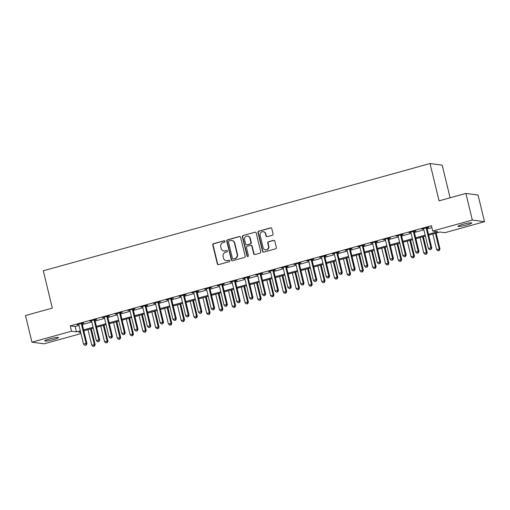 <?xml version="1.0" encoding="UTF-8"?>
<svg xmlns="http://www.w3.org/2000/svg" width="510" height="510" viewBox="0 0 510 510"><rect width="100%" height="100%" fill="white"/><g stroke="black" fill="none" stroke-linecap="round" stroke-linejoin="round"><path stroke-width="0.76" d="M225.05 241.275A0.759 0.72 -82.3 0 0 224.177 240.739L213.518 243.697A1.084 1.033 -82.3 0 0 212.766 245.017L217.324 263.855A1.084 1.033 -82.3 0 0 218.58 264.62L229.239 261.668A0.759 0.72 -82.3 0 0 229.162 260.183A0.759 0.72 -82.3 0 0 228.882 260.202L227.505 260.584A3.468 3.309 -82.3 0 1 223.482 258.124L223.106 256.555A3.468 3.309 -82.3 0 1 225.503 252.316L226.88 251.934A0.759 0.72 -82.3 0 0 226.81 250.455A0.759 0.72 -82.3 0 0 226.529 250.474L225.152 250.856A3.468 3.309 -82.3 0 1 221.13 248.395L220.747 246.827A3.468 3.309 -82.3 0 1 223.15 242.588L224.527 242.205A0.759 0.72 -82.3 0 0 225.05 241.275M224.617 240.765A0.759 0.72 -82.3 0 0 224.502 240.784L213.849 243.742A1.084 1.033 -82.3 0 0 213.097 245.061L217.655 263.899A1.084 1.033 -82.3 0 0 218.35 264.658M229.322 260.227A0.759 0.72 -82.3 0 0 229.213 260.247L227.505 260.584M226.969 250.493A0.759 0.72 -82.3 0 0 226.854 250.518L225.152 250.856M466.981 224.916A7.063 0.803 -13.6 0 1 458.005 226.293A7.063 0.803 -13.6 0 1 462.768 224.349A7.063 0.803 -13.6 0 1 471.744 222.972A7.063 0.803 -13.6 0 1 466.981 224.916M53.677 339.532A7.063 0.803 -13.6 0 1 44.708 340.909A7.063 0.803 -13.6 0 1 49.47 338.965A7.063 0.803 -13.6 0 1 58.44 337.588A7.063 0.803 -13.6 0 1 53.677 339.532M272.321 235.263A1.084 1.033 -82.3 0 0 273.067 233.937L271.792 228.652A1.084 1.033 -82.3 0 0 270.536 227.881L258.697 231.164A1.084 1.033 -82.3 0 0 257.952 232.49L262.51 251.328A1.084 1.033 -82.3 0 0 263.766 252.093L275.598 248.81A1.084 1.033 -82.3 0 0 276.35 247.484L274.801 241.102A1.084 1.033 -82.3 0 0 273.545 240.337L268.483 241.74A1.084 1.033 -82.3 0 0 267.731 243.066L268.496 246.228A2.901 2.767 -82.3 0 1 265.429 249.849A2.901 2.767 -82.3 0 1 263.135 247.72L260.132 235.32A2.901 2.767 -82.3 0 1 263.205 231.699A2.901 2.767 -82.3 0 1 265.5 233.829L265.997 235.894A1.084 1.033 -82.3 0 0 267.253 236.665L272.321 235.263M80.994 333.597L44.121 343.823L31.945 342.184L25.5 315.531L52.32 308.097L43.293 270.784L430.032 163.531L439.059 200.844L465.879 193.411L472.324 220.059L484.5 221.697L444.905 232.681L439.971 232.012L428.674 235.148M31.945 342.184L71.54 331.207L76.474 331.87L80.319 330.805M428.457 234.256L437.669 231.706L432.735 231.043L431.441 225.707L70.252 325.877L71.54 331.207M432.735 231.043L472.324 220.059M240.599 237.303A1.084 1.033 -82.3 0 0 239.343 236.532L227.511 239.815A1.084 1.033 -82.3 0 0 226.759 241.141L231.317 259.972A1.084 1.033 -82.3 0 0 232.573 260.744L244.405 257.461A1.084 1.033 -82.3 0 0 245.157 256.135L240.599 237.303M243.104 235.492L254.936 232.209A1.084 1.033 -82.3 0 1 256.192 232.974L260.75 251.812A1.084 1.033 -82.3 0 1 260.004 253.138L254.936 254.541A1.084 1.033 -82.3 0 1 253.68 253.77L251.832 246.132A1.084 1.033 -82.3 0 0 250.576 245.367L247.216 246.298A1.084 1.033 -82.3 0 0 246.47 247.624L248.389 255.574A0.759 0.72 -82.3 0 1 247.586 256.524A0.759 0.72 -82.3 0 1 246.987 255.963L242.352 236.812A1.084 1.033 -82.3 0 1 243.104 235.492L254.936 232.209M70.252 325.877L75.187 326.54L79.024 325.476M82.327 324.558L91.8 321.931M95.096 321.019L104.569 318.393M107.871 317.475L117.345 314.849M120.641 313.93L130.114 311.304M133.416 310.392L142.889 307.766M146.185 306.848L155.658 304.221M158.961 303.31L168.427 300.683M171.73 299.765L181.203 297.139M184.505 296.227L193.972 293.594M197.274 292.683L206.748 290.056M210.043 289.138L219.517 286.512M222.819 285.6L232.292 282.974M235.588 282.055L245.061 279.429M248.364 278.517L257.837 275.885M261.133 274.973L270.606 272.346M273.908 271.428L283.375 268.802M286.677 267.89L296.151 265.264M299.453 264.346L308.92 261.719M312.222 260.808L321.695 258.181M324.998 257.263L334.464 254.637M337.767 253.719L347.24 251.092M350.536 250.18L360.009 247.554M363.311 246.636L372.784 244.009M376.08 243.098L385.554 240.471M388.856 239.553L398.329 236.927M401.625 236.009L411.098 233.382M414.4 232.471L423.867 229.844M427.17 228.926L431.906 227.613M82.212 323.538L83.876 323.079L83.053 322.97L76.921 324.666L78.769 324.494M94.987 319.999L96.645 319.541L95.823 319.426L89.696 321.128L91.539 320.956M107.757 316.455L109.42 315.996L108.598 315.888L102.465 317.583L104.308 317.411M120.532 312.917L122.19 312.451L121.367 312.343L115.241 314.045L117.083 313.873M133.301 309.372L134.965 308.913L134.143 308.799L128.01 310.501L129.852 310.329M146.077 305.828L147.734 305.369L146.912 305.26L140.785 306.956L142.628 306.784M158.846 302.29L160.51 301.831L159.687 301.716L153.555 303.418L155.397 303.246M171.615 298.745L173.279 298.286L172.456 298.178L166.33 299.874L168.172 299.702M184.391 295.207L186.054 294.742L185.232 294.633L179.099 296.335L180.942 296.163M197.16 291.663L198.823 291.204L198.001 291.089L191.868 292.791L193.717 292.619M209.935 288.118L211.599 287.659L210.777 287.551L204.644 289.246L206.486 289.074M222.704 284.58L224.368 284.121L223.546 284.006L217.413 285.708L219.262 285.536M235.48 281.035L237.137 280.577L236.315 280.468L230.188 282.164L232.031 281.992M248.249 277.497L249.913 277.032L249.09 276.924L242.958 278.626L244.8 278.454M261.024 273.953L262.682 273.494L261.859 273.379L255.733 275.081L257.575 274.909M273.793 270.408L275.457 269.949L274.635 269.841L268.502 271.537L270.345 271.365M286.569 266.87L288.226 266.411L287.404 266.296L281.278 267.999L283.12 267.827M299.338 263.326L301.002 262.867L300.18 262.758L294.047 264.454L295.889 264.282M312.107 259.788L313.771 259.322L312.949 259.214L306.822 260.916L308.665 260.744M324.883 256.243L326.547 255.784L325.724 255.669L319.591 257.372L321.434 257.199M337.652 252.699L339.316 252.24L338.493 252.131L332.361 253.833L334.209 253.655M350.427 249.16L352.091 248.701L351.269 248.587L345.136 250.289L346.978 250.117M363.197 245.616L364.86 245.157L364.038 245.049L357.905 246.744L359.754 246.572M375.972 242.078L377.63 241.612L376.807 241.504L370.681 243.206L372.523 243.034M388.741 238.533L390.405 238.074L389.583 237.96L383.45 239.662L385.292 239.49M401.517 234.995L403.174 234.53L402.352 234.422L396.225 236.124L398.068 235.945M414.286 231.451L415.95 230.992L415.127 230.877L408.994 232.579L410.837 232.407M427.061 227.906L428.719 227.447L427.896 227.339L421.77 229.035L423.612 228.862M450.094 197.784L442.202 165.17L430.032 163.531M465.879 193.411L478.055 195.049L484.5 221.697M80.529 331.691L78.782 332.182L80.714 332.437M425.378 236.06L415.905 238.686M412.603 239.604L403.13 242.231M399.834 243.149L390.36 245.775M387.058 246.687L377.585 249.313M374.289 250.231L364.816 252.858M361.514 253.77L352.04 256.396M348.744 257.314L339.271 259.941M335.969 260.859L326.502 263.485M323.2 264.397L313.726 267.023M310.424 267.941L300.957 270.568M297.655 271.479L288.182 274.106M284.886 275.024L275.413 277.65M272.11 278.562L262.637 281.195M259.341 282.106L249.868 284.733M246.566 285.651L237.093 288.277M233.797 289.189L224.323 291.816M221.021 292.734L211.548 295.36M208.252 296.272L198.779 298.905M195.477 299.816L186.01 302.443M182.708 303.361L173.234 305.987M169.932 306.899L160.465 309.525M157.163 310.443L147.69 313.07M144.394 313.981L134.92 316.608M131.618 317.526L122.145 320.152M118.849 321.07L109.376 323.697M106.074 324.609L96.6 327.235M93.305 328.153L83.831 330.78M83.614 329.887L93.088 327.261M96.39 326.349L105.857 323.722M109.159 322.804L118.632 320.178M121.935 319.266L131.401 316.64M134.704 315.722L144.177 313.095M147.473 312.177L156.946 309.551M160.248 308.639L169.722 306.013M173.017 305.095L182.491 302.468M185.793 301.557L195.266 298.93M198.562 298.012L208.035 295.386M211.338 294.468L220.811 291.841M224.107 290.929L233.58 288.303M236.882 287.385L246.349 284.758M249.651 283.847L259.125 281.22M262.427 280.302L271.894 277.676M275.196 276.758L284.669 274.131M287.965 273.22L297.438 270.593M300.741 269.675L310.214 267.049M313.51 266.137L322.983 263.511M326.285 262.593L335.758 259.966M339.054 259.048L348.528 256.422M351.83 255.51L361.297 252.883M364.599 251.965L374.072 249.339M377.375 248.427L386.841 245.801M390.144 244.883L399.617 242.256M402.919 241.345L412.386 238.712M415.688 237.8L425.161 235.174M75.187 326.54L76.474 331.87M77.743 324.781L77.667 324.462M90.519 321.236L90.442 320.917M103.288 317.698L103.211 317.379M116.063 314.154L115.987 313.835M141.608 307.071L141.531 306.752M154.377 303.526L154.3 303.208M167.152 299.988L167.076 299.67M179.922 296.444L179.845 296.125M205.466 289.361L205.39 289.042M218.235 285.817L218.159 285.498M231.011 282.279L230.934 281.96M243.78 278.734L243.703 278.415M269.325 271.651L269.248 271.333M282.1 268.107L282.024 267.788M294.869 264.569L294.793 264.25M307.645 261.024L307.562 260.706M333.183 253.942L333.106 253.623M345.958 250.397L345.882 250.078M358.728 246.859L358.651 246.54M371.503 243.315L371.427 242.996M397.048 236.232L396.971 235.913M409.817 232.687L409.74 232.369M422.592 229.149L422.516 228.831M223.877 250.939L224.202 250.984A3.468 3.309 -82.3 0 0 225.477 250.901M226.23 260.674L226.561 260.718A3.468 3.309 -82.3 0 0 227.83 260.629M239.904 236.544A1.084 1.033 -82.3 0 0 239.674 236.576L227.836 239.859A1.084 1.033 -82.3 0 0 227.09 241.185L231.642 260.017A1.084 1.033 -82.3 0 0 232.343 260.776M228.964 240.975A0.759 0.72 -82.3 0 0 228.442 241.899L232.439 258.436A0.759 0.72 -82.3 0 0 233.319 258.972L234.772 258.57A3.468 3.309 -82.3 0 0 237.175 254.331L234.441 243.028A3.468 3.309 -82.3 0 0 230.418 240.573L228.964 240.975M233.044 258.991L233.37 259.035A0.759 0.72 -82.3 0 0 233.65 259.016L233.319 258.972M231.693 240.484L232.024 240.529A3.468 3.309 -82.3 0 1 234.772 243.072L237.501 254.375A3.468 3.309 -82.3 0 1 235.104 258.615L233.65 259.016M250.977 245.335L251.302 245.38A1.084 1.033 -82.3 0 1 252.163 246.177L254.012 253.814A1.084 1.033 -82.3 0 0 254.707 254.579M243.436 235.531A1.084 1.033 -82.3 0 0 242.683 236.857L247.318 256.007A0.759 0.72 -82.3 0 0 247.758 256.524M249.913 238.208A2.901 2.767 -82.3 0 0 247.618 236.079A2.901 2.767 -82.3 0 0 244.551 239.694L245.61 244.06A1.084 1.033 -82.3 0 0 246.865 244.832L250.225 243.901A1.084 1.033 -82.3 0 0 250.971 242.575L249.913 238.208L250.244 238.253A2.901 2.767 -82.3 0 0 247.949 236.124L247.618 236.079M246.464 244.857L246.795 244.902A1.084 1.033 -82.3 0 0 247.191 244.876L246.865 244.832M250.244 238.253L251.302 242.62A1.084 1.033 -82.3 0 1 250.55 243.946L247.191 244.876M263.205 231.699L263.53 231.744A2.901 2.767 -82.3 0 1 265.825 233.873L266.328 235.939A1.084 1.033 -82.3 0 0 267.023 236.697M265.429 249.849L265.755 249.894A2.901 2.767 -82.3 0 0 268.827 246.273L268.496 246.228M274.106 240.344A1.084 1.033 -82.3 0 0 273.876 240.382L268.808 241.785A1.084 1.033 -82.3 0 0 268.062 243.111L268.827 246.273M271.097 227.893A1.084 1.033 -82.3 0 0 270.861 227.925L259.029 231.208A1.084 1.033 -82.3 0 0 258.277 232.534L262.835 251.366A1.084 1.033 -82.3 0 0 263.53 252.131M87.988 329.626L91.762 345.213L95.134 344.62L91.29 328.708M94.127 346.137L93.107 346.424L94.458 346.182L94.127 346.137L94.312 344.505L90.544 328.918M93.107 346.424L91.762 345.213M95.134 344.62L94.458 346.182M81.39 323.429L81.37 323.576A1.103 1.052 -82.3 0 0 81.396 323.997L86.088 343.402L83.532 344.11L78.84 324.704A1.103 1.052 -82.3 0 0 78.668 324.328L78.585 324.207M82.257 323.187L82.193 323.691A1.103 1.052 -82.3 0 0 82.218 324.105L86.91 343.51L86.088 343.402L85.903 345.034L84.883 345.315L85.903 345.034M86.235 345.079L86.91 343.51M83.532 344.11L84.883 345.315M100.757 326.081L104.531 341.675L107.91 341.075L104.059 325.17M106.902 342.599L105.882 342.879L107.227 342.643L106.902 342.599L107.087 340.967L103.313 325.374M105.882 342.879L104.531 341.675M107.91 341.075L107.227 342.643M113.532 322.543L117.3 338.13L120.679 337.531L116.835 321.625M119.671 339.054L118.651 339.341L120.003 339.099L119.671 339.054L119.856 337.422L116.089 321.835M118.651 339.341L117.3 338.13M120.679 337.531L120.003 339.099M126.301 318.999L130.075 334.592L133.454 333.993L129.604 318.087M132.447 335.51L131.421 335.797L132.772 335.554L132.447 335.51L132.632 333.884L128.858 318.291M131.421 335.797L130.075 334.592M133.454 333.993L132.772 335.554M94.165 319.885L94.146 320.038A1.103 1.052 -82.3 0 0 94.165 320.458L98.864 339.858L96.307 340.565L91.615 321.166A1.103 1.052 -82.3 0 0 91.443 320.784L91.36 320.669M95.032 319.649L94.968 320.146A1.103 1.052 -82.3 0 0 94.987 320.567L99.686 339.966L98.864 339.858L98.679 341.49L97.652 341.77L98.679 341.49M99.004 341.534L99.686 339.966M96.307 340.565L97.652 341.77M106.934 316.347L106.915 316.493A1.103 1.052 -82.3 0 0 106.941 316.914L111.633 336.313L109.076 337.027L104.384 317.622A1.103 1.052 -82.3 0 0 104.212 317.245L104.129 317.124M107.801 316.104L107.737 316.608A1.103 1.052 -82.3 0 0 107.763 317.022L112.455 336.428L111.633 336.313L111.448 337.945L110.428 338.232L111.448 337.945M111.779 337.99L112.455 336.428M109.076 337.027L110.428 338.232M119.71 312.802L119.691 312.955A1.103 1.052 -82.3 0 0 119.71 313.369L124.402 332.775L121.852 333.483L117.153 314.077A1.103 1.052 -82.3 0 0 116.988 313.701L116.898 313.58M120.577 312.56L120.513 313.063A1.103 1.052 -82.3 0 0 120.532 313.484L125.224 332.883L124.402 332.775L124.223 334.407L123.197 334.688L124.223 334.407M124.548 334.452L125.224 332.883M121.852 333.483L123.197 334.688M139.077 315.46L142.845 331.047L146.223 330.448L142.373 314.542M145.216 331.972L144.196 332.252L145.548 332.016L145.216 331.972L145.401 330.34L141.627 314.753M144.196 332.252L142.845 331.047M146.223 330.448L145.548 332.016M132.479 309.264L132.46 309.411A1.103 1.052 -82.3 0 0 132.485 309.831L137.177 329.231L134.621 329.938L129.929 310.539A1.103 1.052 -82.3 0 0 129.757 310.163L129.674 310.042M133.346 309.022L133.282 309.519A1.103 1.052 -82.3 0 0 133.308 309.94L138 329.345L137.177 329.231L136.992 330.862L135.972 331.149L136.992 330.862M137.324 330.907L138 329.345M134.621 329.938L135.972 331.149M151.846 311.916L155.62 327.503L158.999 326.91L155.148 311.004M157.992 328.427L156.965 328.714L158.317 328.472L157.992 328.427L158.177 326.795L154.402 311.208M156.965 328.714L155.62 327.503M158.999 326.91L158.317 328.472M164.622 308.371L168.389 323.965L171.768 323.365L167.917 307.46M170.761 324.889L169.741 325.17L171.092 324.934L170.761 324.889L170.946 323.257L167.172 307.664M169.741 325.17L168.389 323.965M171.768 323.365L171.092 324.934M177.391 304.833L181.165 320.42L184.537 319.827L180.693 303.915M183.536 321.345L182.51 321.631L183.861 321.389L183.536 321.345L183.715 319.713L179.947 304.126M182.51 321.631L181.165 320.42M184.537 319.827L183.861 321.389M190.166 301.289L193.934 316.882L197.313 316.283L193.462 300.377M196.305 317.8L195.285 318.087L196.637 317.845L196.305 317.8L196.49 316.174L192.716 300.581M195.285 318.087L193.934 316.882M197.313 316.283L196.637 317.845M202.935 297.751L206.709 313.338L210.082 312.738L206.238 296.833M209.074 314.262L208.054 314.542L209.406 314.307L209.074 314.262L209.259 312.63L205.492 297.043M208.054 314.542L206.709 313.338M210.082 312.738L209.406 314.307M145.254 305.719L145.235 305.873A1.103 1.052 -82.3 0 0 145.254 306.287L149.946 325.692L147.396 326.4L142.698 306.994A1.103 1.052 -82.3 0 0 142.532 306.618L142.443 306.497M146.121 305.477L146.058 305.981A1.103 1.052 -82.3 0 0 146.077 306.402L150.769 325.801L149.946 325.692L149.761 327.324L148.741 327.605L149.761 327.324M150.093 327.369L150.769 325.801M147.396 326.4L148.741 327.605M158.023 302.175L158.004 302.328A1.103 1.052 -82.3 0 0 158.023 302.749L162.722 322.148L160.166 322.855L155.473 303.456A1.103 1.052 -82.3 0 0 155.301 303.074L155.218 302.959M158.891 301.939L158.827 302.436A1.103 1.052 -82.3 0 0 158.852 302.857L163.544 322.256L162.722 322.148L162.537 323.78L161.517 324.06L162.537 323.78M162.862 323.824L163.544 322.256M160.166 322.855L161.517 324.06M170.793 298.637L170.773 298.784A1.103 1.052 -82.3 0 0 170.799 299.204L175.491 318.603L172.941 319.317L168.243 299.912A1.103 1.052 -82.3 0 0 168.077 299.536L167.988 299.415M171.666 298.395L171.596 298.898A1.103 1.052 -82.3 0 0 171.621 299.313L176.313 318.718L175.491 318.603L175.306 320.235L174.286 320.522L175.306 320.235M175.638 320.28L176.313 318.718M172.941 319.317L174.286 320.522M183.568 295.092L183.549 295.245A1.103 1.052 -82.3 0 0 183.568 295.66L188.266 315.065L185.71 315.773L181.018 296.367A1.103 1.052 -82.3 0 0 180.846 295.991L180.763 295.87M184.435 294.856L184.371 295.354A1.103 1.052 -82.3 0 0 184.391 295.774L189.089 315.174L188.266 315.065L188.082 316.697L187.062 316.978L188.082 316.697M188.407 316.742L189.089 315.174M185.71 315.773L187.062 316.978M196.337 291.554L196.318 291.701A1.103 1.052 -82.3 0 0 196.344 292.122L201.036 311.521L198.479 312.228L193.787 292.829A1.103 1.052 -82.3 0 0 193.615 292.453L193.532 292.332M197.211 291.312L197.141 291.809A1.103 1.052 -82.3 0 0 197.166 292.23L201.858 311.635L201.036 311.521L200.851 313.153L199.831 313.44L200.851 313.153M201.182 313.197L201.858 311.635M198.479 312.228L199.831 313.44M215.711 294.206L219.478 309.793L222.857 309.2L219.007 293.295M221.85 310.717L220.83 311.004L222.181 310.762L221.85 310.717L222.035 309.085L218.261 293.499M220.83 311.004L219.478 309.793M222.857 309.2L222.181 310.762M209.113 288.01L209.094 288.163A1.103 1.052 -82.3 0 0 209.113 288.577L213.811 307.983L211.255 308.69L206.563 289.285A1.103 1.052 -82.3 0 0 206.391 288.909L206.308 288.787M209.98 287.767L209.916 288.271A1.103 1.052 -82.3 0 0 209.935 288.692L214.633 308.091L213.811 307.983L213.626 309.615L212.6 309.895L213.626 309.615M213.951 309.659L214.633 308.091M211.255 308.69L212.6 309.895M228.48 290.662L232.254 306.255L235.626 305.656L231.782 289.75M234.619 307.179L233.599 307.46L234.951 307.224L234.619 307.179L234.804 305.547L231.036 289.954M233.599 307.46L232.254 306.255M235.626 305.656L234.951 307.224M221.882 284.465L221.863 284.618A1.103 1.052 -82.3 0 0 221.888 285.039L226.58 304.438L224.024 305.146L219.332 285.747A1.103 1.052 -82.3 0 0 219.16 285.364L219.077 285.249M222.749 284.229L222.685 284.727A1.103 1.052 -82.3 0 0 222.711 285.147L227.403 304.546L226.58 304.438L226.395 306.07L225.375 306.351L226.395 306.07M226.727 306.115L227.403 304.546M224.024 305.146L225.375 306.351M241.249 287.124L245.023 302.71L248.402 302.118L244.551 286.206M247.395 303.635L246.375 303.922L247.72 303.679L247.395 303.635L247.579 302.003L243.805 286.416M246.375 303.922L245.023 302.71M248.402 302.118L247.72 303.679M234.657 280.927L234.638 281.074A1.103 1.052 -82.3 0 0 234.657 281.494L239.356 300.9L236.799 301.608L232.107 282.202A1.103 1.052 -82.3 0 0 231.935 281.826L231.852 281.705M235.524 280.685L235.461 281.188A1.103 1.052 -82.3 0 0 235.48 281.603L240.178 301.008L239.356 300.9L239.171 302.526L238.144 302.812L239.171 302.526M239.496 302.57L240.178 301.008M236.799 301.608L238.144 302.812M254.025 283.579L257.792 299.172L261.171 298.573L257.327 282.667M260.164 300.097L259.144 300.377L260.495 300.135L260.164 300.097L260.349 298.465L256.581 282.872M259.144 300.377L257.792 299.172M261.171 298.573L260.495 300.135M247.426 277.383L247.407 277.536A1.103 1.052 -82.3 0 0 247.433 277.95L252.125 297.355L249.569 298.063L244.876 278.664A1.103 1.052 -82.3 0 0 244.704 278.281L244.621 278.16M248.293 277.147L248.23 277.644A1.103 1.052 -82.3 0 0 248.255 278.065L252.947 297.464L252.125 297.355L251.94 298.987L250.92 299.268L251.94 298.987M252.272 299.032L252.947 297.464M249.569 298.063L250.92 299.268M266.794 280.041L270.568 295.628L273.947 295.029L270.096 279.123M272.939 296.552L271.913 296.833L273.264 296.597L272.939 296.552L273.124 294.92L269.35 279.333M271.913 296.833L270.568 295.628M273.947 295.029L273.264 296.597M260.202 273.844L260.183 273.991A1.103 1.052 -82.3 0 0 260.202 274.412L264.894 293.811L262.344 294.519L257.646 275.119A1.103 1.052 -82.3 0 0 257.48 274.743L257.391 274.622M261.069 273.602L261.005 274.106A1.103 1.052 -82.3 0 0 261.024 274.52L265.716 293.926L264.894 293.811L264.715 295.443L263.689 295.73L264.715 295.443M265.041 295.488L265.716 293.926M262.344 294.519L263.689 295.73M279.569 276.497L283.337 292.09L286.716 291.49L282.865 275.585M285.708 293.008L284.688 293.295L286.04 293.052L285.708 293.008L285.893 291.376L282.119 275.789M284.688 293.295L283.337 292.09M286.716 291.49L286.04 293.052M272.971 270.3L272.952 270.453A1.103 1.052 -82.3 0 0 272.977 270.867L277.669 290.273L275.113 290.981L270.421 271.575A1.103 1.052 -82.3 0 0 270.249 271.199L270.166 271.078M273.838 270.058L273.774 270.561A1.103 1.052 -82.3 0 0 273.8 270.982L278.492 290.381L277.669 290.273L277.485 291.905L276.465 292.185L277.485 291.905M277.816 291.949L278.492 290.381M275.113 290.981L276.465 292.185M292.338 272.958L296.112 288.545L299.491 287.946L295.641 272.04M298.484 289.47L297.457 289.75L298.809 289.514L298.484 289.47L298.669 287.838L294.895 272.244M297.457 289.75L296.112 288.545M299.491 287.946L298.809 289.514M305.114 269.414L308.881 285.001L312.26 284.408L308.41 268.496M311.253 285.925L310.233 286.212L311.584 285.97L311.253 285.925L311.438 284.293L307.664 268.706M310.233 286.212L308.881 285.001M312.26 284.408L311.584 285.97M317.883 265.869L321.657 281.463L325.029 280.863L321.185 264.958M324.028 282.387L323.002 282.667L324.354 282.425L324.028 282.387L324.207 280.755L320.439 265.162M323.002 282.667L321.657 281.463M325.029 280.863L324.354 282.425M330.658 262.331L334.426 277.918L337.805 277.319L333.954 261.413M336.798 278.842L335.778 279.123L337.129 278.887L336.798 278.842L336.983 277.21L333.208 261.624M335.778 279.123L334.426 277.918M337.805 277.319L337.129 278.887M343.428 258.787L347.202 274.38L350.574 273.781L346.73 257.875M349.567 275.298L348.547 275.585L349.898 275.343L349.567 275.298L349.752 273.666L345.984 258.079M348.547 275.585L347.202 274.38M350.574 273.781L349.898 275.343M356.203 255.249L359.971 270.835L363.349 270.236L359.499 254.331M362.342 271.76L361.322 272.04L362.674 271.804L362.342 271.76L362.527 270.128L358.753 254.535M361.322 272.04L359.971 270.835M363.349 270.236L362.674 271.804M368.972 251.704L372.746 267.291L376.119 266.698L372.274 250.786M375.111 268.215L374.091 268.502L375.443 268.26L375.111 268.215L375.296 266.583L371.529 250.996M374.091 268.502L372.746 267.291M376.119 266.698L375.443 268.26M381.741 248.16L385.515 263.753L388.894 263.154L385.044 247.248M387.887 264.677L386.867 264.958L388.212 264.722L387.887 264.677L388.072 263.045L384.298 247.452M386.867 264.958L385.515 263.753M388.894 263.154L388.212 264.722M285.747 266.762L285.721 266.909A1.103 1.052 -82.3 0 0 285.747 267.329L290.439 286.728L287.889 287.436L283.19 268.037A1.103 1.052 -82.3 0 0 283.024 267.654L282.935 267.54M286.614 266.52L286.55 267.017A1.103 1.052 -82.3 0 0 286.569 267.438L291.261 286.837L290.439 286.728L290.254 288.36L289.234 288.647L290.254 288.36M290.585 288.405L291.261 286.837M287.889 287.436L289.234 288.647M298.516 263.217L298.497 263.364A1.103 1.052 -82.3 0 0 298.516 263.785L303.214 283.19L300.658 283.898L295.966 264.492A1.103 1.052 -82.3 0 0 295.794 264.116L295.711 263.995M299.383 262.975L299.319 263.479A1.103 1.052 -82.3 0 0 299.338 263.893L304.036 283.299L303.214 283.19L303.029 284.816L302.009 285.103L303.029 284.816M303.354 284.86L304.036 283.299M300.658 283.898L302.009 285.103M311.285 259.673L311.266 259.826A1.103 1.052 -82.3 0 0 311.291 260.24L315.983 279.646L313.433 280.353L308.735 260.954A1.103 1.052 -82.3 0 0 308.569 260.572L308.48 260.451M312.158 259.437L312.088 259.934A1.103 1.052 -82.3 0 0 312.114 260.355L316.806 279.754L315.983 279.646L315.798 281.278L314.778 281.558L315.798 281.278M316.13 281.322L316.806 279.754M313.433 280.353L314.778 281.558M324.06 256.135L324.041 256.281A1.103 1.052 -82.3 0 0 324.06 256.702L328.759 276.101L326.202 276.809L321.51 257.41A1.103 1.052 -82.3 0 0 321.338 257.034L321.255 256.912M324.927 255.892L324.864 256.396A1.103 1.052 -82.3 0 0 324.883 256.81L329.581 276.216L328.759 276.101L328.574 277.733L327.547 278.02L328.574 277.733M328.899 277.778L329.581 276.216M326.202 276.809L327.547 278.02M336.829 252.59L336.81 252.743A1.103 1.052 -82.3 0 0 336.836 253.158L341.528 272.563L338.971 273.271L334.279 253.865A1.103 1.052 -82.3 0 0 334.107 253.489L334.024 253.368M337.703 252.348L337.633 252.852A1.103 1.052 -82.3 0 0 337.658 253.272L342.35 272.671L341.528 272.563L341.343 274.195L340.323 274.476L341.343 274.195M341.675 274.24L342.35 272.671M338.971 273.271L340.323 274.476M349.605 249.052L349.586 249.199A1.103 1.052 -82.3 0 0 349.605 249.619L354.303 269.019L351.747 269.726L347.055 250.327A1.103 1.052 -82.3 0 0 346.883 249.951L346.8 249.83M350.472 248.81L350.408 249.307A1.103 1.052 -82.3 0 0 350.427 249.728L355.126 269.133L354.303 269.019L354.118 270.651L353.092 270.938L354.118 270.651M354.444 270.695L355.126 269.133M351.747 269.726L353.092 270.938M362.374 245.508L362.355 245.654A1.103 1.052 -82.3 0 0 362.38 246.075L367.072 265.481L364.516 266.188L359.824 246.783A1.103 1.052 -82.3 0 0 359.652 246.406L359.569 246.285M363.241 245.265L363.177 245.769A1.103 1.052 -82.3 0 0 363.203 246.183L367.895 265.589L367.072 265.481L366.888 267.106L365.868 267.393L366.888 267.106M367.219 267.151L367.895 265.589M364.516 266.188L365.868 267.393M375.15 241.963L375.13 242.116A1.103 1.052 -82.3 0 0 375.15 242.53L379.842 261.936L377.292 262.644L372.593 243.244A1.103 1.052 -82.3 0 0 372.428 242.862L372.345 242.741M376.017 241.727L375.953 242.224A1.103 1.052 -82.3 0 0 375.972 242.645L380.67 262.044L379.842 261.936L379.663 263.568L378.637 263.849L379.663 263.568M379.988 263.613L380.67 262.044M377.292 262.644L378.637 263.849M394.517 244.621L398.284 260.208L401.663 259.609L397.819 243.703M400.656 261.133L399.636 261.413L400.987 261.177L400.656 261.133L400.841 259.501L397.073 243.914M399.636 261.413L398.284 260.208M401.663 259.609L400.987 261.177M387.919 238.425L387.9 238.572A1.103 1.052 -82.3 0 0 387.925 238.992L392.617 258.391L390.061 259.099L385.369 239.7A1.103 1.052 -82.3 0 0 385.197 239.324L385.114 239.203M388.786 238.183L388.722 238.686A1.103 1.052 -82.3 0 0 388.747 239.101L393.439 258.506L392.617 258.391L392.432 260.023L391.412 260.31L392.432 260.023M392.764 260.068L393.439 258.506M390.061 259.099L391.412 260.31M407.286 241.077L411.06 256.67L414.439 256.071L410.588 240.165M413.431 257.588L412.405 257.875L413.757 257.633L413.431 257.588L413.616 255.956L409.842 240.369M412.405 257.875L411.06 256.67M414.439 256.071L413.757 257.633M400.694 234.88L400.675 235.033A1.103 1.052 -82.3 0 0 400.694 235.448L405.386 254.853L402.836 255.561L398.138 236.155A1.103 1.052 -82.3 0 0 397.972 235.779L397.883 235.658M401.561 234.638L401.497 235.142A1.103 1.052 -82.3 0 0 401.517 235.563L406.209 254.962L405.386 254.853L405.201 256.485L404.181 256.766L405.201 256.485M405.533 256.53L406.209 254.962M402.836 255.561L404.181 256.766M420.061 237.539L423.829 253.126L427.208 252.526L423.357 236.621M426.201 254.05L425.181 254.331L426.532 254.095L426.201 254.05L426.385 252.418L422.611 236.825M425.181 254.331L423.829 253.126M427.208 252.526L426.532 254.095M413.463 231.342L413.444 231.489A1.103 1.052 -82.3 0 0 413.47 231.91L418.162 251.309L415.605 252.016L410.913 232.617A1.103 1.052 -82.3 0 0 410.741 232.241L410.658 232.12M414.33 231.1L414.267 231.597A1.103 1.052 -82.3 0 0 414.292 232.018L418.984 251.424L418.162 251.309L417.977 252.941L416.957 253.228L417.977 252.941M418.308 252.985L418.984 251.424M415.605 252.016L416.957 253.228M432.831 233.994L436.605 249.581L439.983 248.988L436.133 233.076M438.976 250.506L437.95 250.792L439.301 250.55L438.976 250.506L439.161 248.874L435.387 233.287M437.95 250.792L436.605 249.581M439.983 248.988L439.301 250.55M426.239 227.798L426.213 227.944A1.103 1.052 -82.3 0 0 426.239 228.365L430.931 247.771L428.381 248.478L423.683 229.073A1.103 1.052 -82.3 0 0 423.517 228.697L423.428 228.576M427.106 227.556L427.042 228.059A1.103 1.052 -82.3 0 0 427.061 228.474L431.753 247.879L430.931 247.771L430.746 249.403L429.726 249.683L430.746 249.403M431.077 249.441L431.753 247.879M428.381 248.478L429.726 249.683M224.502 240.784L224.177 240.739M229.213 260.247L228.882 260.202M226.854 250.518L226.529 250.474M217.655 263.899L217.324 263.855M213.097 245.061L212.766 245.017M213.849 243.742L213.518 243.697M231.642 260.017L231.317 259.972M227.09 241.185L226.759 241.141M227.836 239.859L227.511 239.815M239.674 236.576L239.343 236.532M235.104 258.615L234.772 258.57M237.501 254.375L237.175 254.331M234.772 243.072L234.441 243.028M254.012 253.814L253.68 253.77M252.163 246.177L251.832 246.132M247.318 256.007L246.987 255.963M242.683 236.857L242.352 236.812M250.55 243.946L250.225 243.901M251.302 242.62L250.971 242.575M266.328 235.939L265.997 235.894M265.825 233.873L265.5 233.829M268.062 243.111L267.731 243.066M268.808 241.785L268.483 241.74M273.876 240.382L273.545 240.337M262.835 251.366L262.51 251.328M258.277 232.534L257.952 232.49M259.029 231.208L258.697 231.164M270.861 227.925L270.536 227.881M81.37 323.576L82.193 323.691M81.396 323.997L82.218 324.105M94.146 320.038L94.968 320.146M94.165 320.458L94.987 320.567M106.915 316.493L107.737 316.608M106.941 316.914L107.763 317.022M119.691 312.955L120.513 313.063M119.71 313.369L120.532 313.484M132.46 309.411L133.282 309.519M132.485 309.831L133.308 309.94M145.235 305.873L146.058 305.981M145.254 306.287L146.077 306.402M158.004 302.328L158.827 302.436M158.023 302.749L158.852 302.857M170.773 298.784L171.596 298.898M170.799 299.204L171.621 299.313M183.549 295.245L184.371 295.354M183.568 295.66L184.391 295.774M196.318 291.701L197.141 291.809M196.344 292.122L197.166 292.23M209.094 288.163L209.916 288.271M209.113 288.577L209.935 288.692M221.863 284.618L222.685 284.727M221.888 285.039L222.711 285.147M234.638 281.074L235.461 281.188M234.657 281.494L235.48 281.603M247.407 277.536L248.23 277.644M247.433 277.95L248.255 278.065M260.183 273.991L261.005 274.106M260.202 274.412L261.024 274.52M272.952 270.453L273.774 270.561M272.977 270.867L273.8 270.982M285.721 266.909L286.55 267.017M285.747 267.329L286.569 267.438M298.497 263.364L299.319 263.479M298.516 263.785L299.338 263.893M311.266 259.826L312.088 259.934M311.291 260.24L312.114 260.355M324.041 256.281L324.864 256.396M324.06 256.702L324.883 256.81M336.81 252.743L337.633 252.852M336.836 253.158L337.658 253.272M349.586 249.199L350.408 249.307M349.605 249.619L350.427 249.728M362.355 245.654L363.177 245.769M362.38 246.075L363.203 246.183M375.13 242.116L375.953 242.224M375.15 242.53L375.972 242.645M387.9 238.572L388.722 238.686M387.925 238.992L388.747 239.101M400.675 235.033L401.497 235.142M400.694 235.448L401.517 235.563M413.444 231.489L414.267 231.597M413.47 231.91L414.292 232.018M426.213 227.944L427.042 228.059M426.239 228.365L427.061 228.474"/></g></svg>
